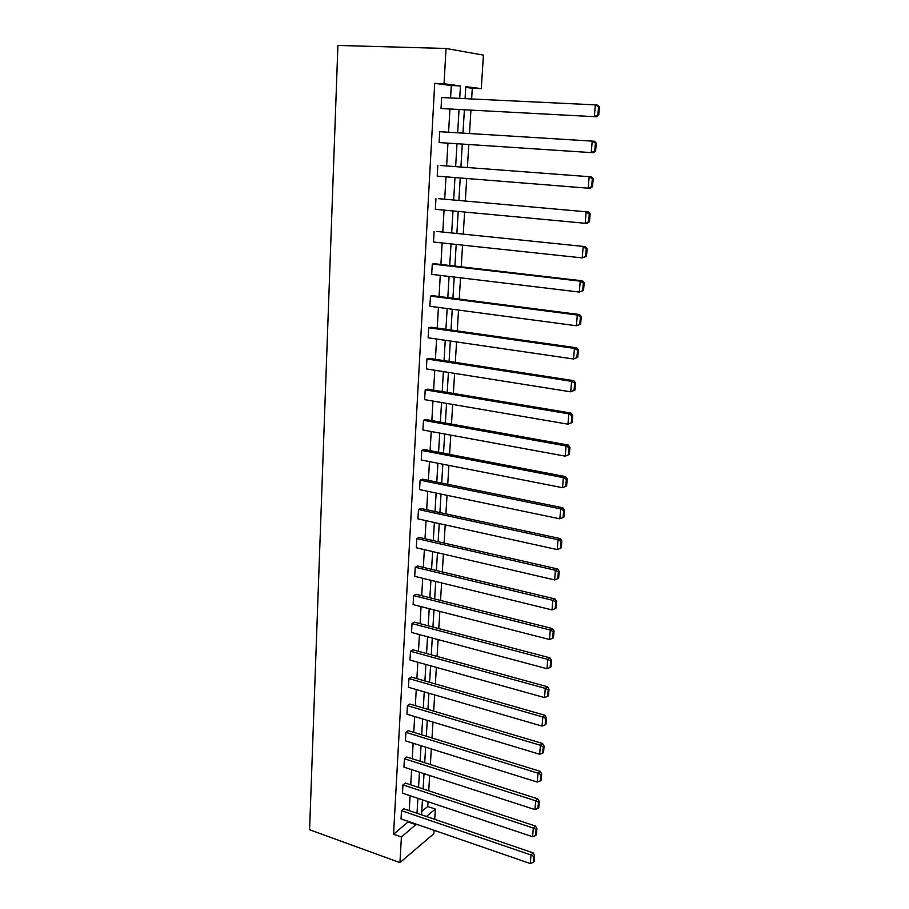<?xml version="1.0" encoding="UTF-8"?>
<svg xmlns="http://www.w3.org/2000/svg" width="909" height="909" viewBox="0 0 909 909"><rect width="100%" height="100%" fill="white"/><g stroke="black" fill="none" stroke-linecap="round" stroke-linejoin="round"><path stroke-width="1.36" d="M421.742 811.385L427.741 806.51L435.366 809.078L434.707 819.327M434.013 830.292L433.798 833.723L399.949 862.607L309.583 829.735L337.909 45.45L446.035 48.472L444.035 83.764L434.718 83.367L393.552 834.257L408.596 821.509M446.035 48.472L483.429 55.131L481.293 88.639L465.794 86.616L465.067 98.638M471.635 98.956L472.305 88.253L481.293 88.639M427.741 806.51L428.048 801.727M428.718 790.785L429.673 775.479M430.355 764.526L431.321 748.936M432.002 737.972L432.979 722.076M433.661 711.111L434.672 694.908M435.354 683.932L436.377 667.411M437.059 656.423L438.104 639.584M438.786 628.596L439.854 611.427M440.535 600.429L441.615 582.919M442.297 571.931L443.41 554.081M444.092 543.082L445.217 524.879M445.899 513.88L447.046 495.325M447.728 484.327L448.91 465.408M449.591 454.398L450.784 435.116M451.466 424.105L452.693 404.437M453.375 393.438L454.614 373.383M455.295 362.373L456.568 341.932M457.25 330.921L458.545 310.083M459.227 299.072L460.545 277.813M461.227 266.814L462.567 245.135M463.249 234.147L464.624 212.036M465.306 201.048L466.703 178.494M467.385 167.517L468.817 144.52M469.498 133.532L470.942 110.205M405.334 783.058L402.96 784.865L533.322 828.054L535.412 826.008L405.334 783.058M535.583 835.564L536.424 834.735L536.946 828.678L536.105 829.497L535.583 835.564L532.583 836.723L402.482 793.171L402.96 784.865M408.311 730.677L405.914 732.336L538.026 773.195L540.128 771.309L408.311 730.677M540.31 780.888L541.15 780.127L541.684 773.923L540.844 774.673L540.31 780.888L537.264 782.081L405.437 740.835L405.914 732.336M411.357 677.069L408.936 678.591L542.843 716.996L544.957 715.269L411.357 677.069M545.15 724.882L545.991 724.178L546.536 717.815L545.695 718.519L545.15 724.882L542.071 726.098L408.448 687.284L408.936 678.591M414.47 622.199L412.038 623.563L547.786 659.4L549.911 657.832L414.47 622.199M550.104 667.479L550.956 666.842L551.513 660.32L550.672 660.957L550.104 667.479L546.991 668.729L411.538 632.471L412.038 623.563M417.663 566.023L415.208 567.227L552.854 600.338L554.99 598.951L417.663 566.023M555.194 608.632L556.047 608.064L556.626 601.372L555.774 601.928L555.194 608.632L552.024 609.905L414.697 576.34L415.208 567.227M420.924 508.483L418.458 509.529L558.046 539.764L560.194 538.571L420.924 508.483M560.41 548.275L561.262 547.786L561.853 540.923L561.001 541.412L560.41 548.275L557.206 549.581L417.924 518.869L418.458 509.529M424.276 449.546L421.776 450.409L563.375 477.623L565.523 476.623L424.276 449.546M565.75 486.36L566.614 485.94L567.227 478.907L566.364 479.316L565.75 486.36L562.512 487.69L421.242 459.977L421.776 450.409M427.707 389.154L425.196 389.825L568.841 413.856L571.011 413.061L427.707 389.154M572.102 422.492L572.727 415.265L571.875 415.595L571.25 422.821L572.102 422.492L567.955 424.185L424.639 399.642L425.196 389.825M431.218 327.24L428.684 327.729L574.454 348.386L576.624 347.806L431.218 327.24M577.749 357.351L578.385 349.931L577.522 350.17L576.874 357.601L577.749 357.351L573.545 358.998L428.116 337.784L428.684 327.729M434.832 263.769L432.275 264.042L580.215 281.154L582.408 280.813L434.832 263.769M583.533 290.46L584.192 282.847L583.328 282.994L582.669 290.619L583.533 290.46L579.283 292.05L431.695 274.359L432.275 264.042M438.524 198.662L588.339 211.979L438.524 198.662M589.486 221.751L590.157 213.933L589.293 213.979L588.612 221.807L589.486 221.751L587.373 223.137L585.18 223.284L435.354 209.297L435.945 198.719M595.6 151.144L593.441 152.723L591.248 152.61L439.115 142.554L439.717 131.691L594.429 141.259L596.293 143.099L595.418 143.043L594.725 151.099L595.6 151.144L596.293 143.099M409.232 810.635L410.095 795.716M410.72 784.842L411.607 769.639M412.243 758.742L413.141 743.244M413.765 732.359L414.686 716.553M415.322 705.657L416.254 689.556M416.89 678.648L417.833 662.229M418.47 651.321L419.435 634.584M420.072 623.665L421.06 606.61M421.696 595.69L422.708 578.306M423.333 567.375L424.367 549.65M425.003 538.73L426.048 520.652M426.685 509.722L427.753 491.303M428.389 480.372L429.468 461.59M430.105 450.659L431.218 431.514M431.855 420.583L432.979 401.062M433.616 390.143L434.775 370.236M435.411 359.305L436.581 339.012M437.218 328.092L438.422 307.401M439.047 296.482L440.274 275.382M440.91 264.474L442.149 242.964M442.785 232.056L444.058 210.115M444.694 199.207L445.989 176.846M446.626 165.949L447.944 143.133M448.58 132.237L449.921 109.103M450.569 97.945L451.284 85.526L434.718 83.367M441.024 108.523L596.543 116.784L441.024 108.523L441.649 97.524L595.338 104.876L597.543 105.16L599.417 106.955L598.542 106.842L597.838 115.011L598.713 115.102L599.417 106.955M440.411 165.483L591.361 176.857L440.411 165.483M592.52 186.686L593.202 178.755L592.327 178.755L591.645 186.697L592.52 186.686L590.384 188.174L588.191 188.197L437.218 176.141L437.82 165.427M436.661 231.42L585.351 246.623L436.661 231.42M586.487 256.338L587.157 248.623L586.282 248.714L585.623 256.452L586.487 256.338L582.214 257.906L433.513 242.033L434.104 231.59M433.014 295.709L430.468 296.084L577.317 315.003L579.499 314.537L433.014 295.709M580.624 324.127L581.271 316.616L580.408 316.809L579.749 324.331L580.624 324.127L576.397 325.752L429.9 306.265L430.468 296.084M429.457 358.396L426.935 358.975L571.625 381.337L573.795 380.655L429.457 358.396M574.908 390.131L575.545 382.814L574.681 383.098L574.045 390.427L574.908 390.131L570.727 391.813L426.366 368.906L426.935 358.975M425.98 419.538L423.48 420.31L566.091 445.955L568.25 445.046L425.98 419.538M568.477 454.795L569.341 454.42L569.954 447.296L569.102 447.66L568.477 454.795L565.216 456.148L422.935 429.991L423.48 420.31M422.594 479.191L420.106 480.145L560.694 508.892L562.841 507.79L422.594 479.191M563.057 517.516L563.921 517.062L564.523 510.119L563.66 510.563L563.057 517.516L559.842 518.834L419.572 489.599L420.106 480.145M419.288 537.424L416.822 538.548L555.433 570.25L557.569 568.954L419.288 537.424M557.785 578.647L558.637 578.113L559.217 571.341L558.365 571.863L557.785 578.647L554.604 579.931L416.299 547.775L416.822 538.548M416.061 594.27L413.606 595.565L550.297 630.051L552.433 628.574L416.061 594.27M552.638 638.243L553.479 637.641L554.058 631.039L553.206 631.63L552.638 638.243L549.49 639.493L413.106 604.576L413.606 595.565M412.902 649.787L410.482 651.242L545.298 688.374L547.423 686.727L412.902 649.787M547.616 696.362L548.457 695.692L549.013 689.249L548.172 689.908L547.616 696.362L544.514 697.589L409.982 660.036L410.482 651.242M409.823 704.02L407.414 705.623L540.423 745.278L542.537 743.46L409.823 704.02M542.707 753.061L543.559 752.322L544.093 746.039L543.252 746.766L542.707 753.061L539.651 754.265L406.937 714.213L407.414 705.623M406.812 757.015L404.425 758.754L535.662 800.795L537.764 798.829L406.812 757.015M537.935 808.396L538.764 807.59L539.298 801.465L538.458 802.249L537.935 808.396L534.912 809.567L403.948 767.151L404.425 758.754M403.869 808.805L401.505 810.68L531.015 854.983L533.106 852.869L403.869 808.805M533.265 862.402L534.094 861.55L534.617 855.562L533.788 856.403L533.265 862.402L530.277 863.55L401.039 818.895L401.505 810.68M399.949 862.607L401.403 837.03L416.345 824.179M393.552 834.257L401.403 837.03M426.366 816.475L435.366 809.078M464.385 109.864L462.965 133.123M462.295 144.088L460.908 167.029M460.238 177.982L458.875 200.469M458.204 211.433L456.863 233.488M456.204 244.453L454.886 266.087M454.216 277.063L452.932 298.266M452.262 309.242L451 330.047M450.33 341.023L449.091 361.418M448.421 372.406L447.205 392.404M446.546 403.391L445.353 423.003M444.683 433.991L443.512 453.239M442.842 464.215L441.694 483.088M441.035 494.076L439.899 512.585M439.24 523.561L438.138 541.719M437.468 552.695L436.388 570.511M435.718 581.487L434.661 598.951M433.991 609.916L432.945 627.062M432.286 638.027L431.264 654.832M430.593 665.797L429.593 682.284M428.923 693.237L427.946 709.406M427.275 720.36L426.31 736.222M425.651 747.164L424.708 762.731M424.037 773.661L423.105 788.932M422.446 799.852L421.537 814.828M459.715 98.388L460.465 85.912L444.035 83.764M417.004 813.282L417.89 798.329M418.549 787.421L419.458 772.173M420.106 761.265L421.037 745.721M421.685 734.802L422.64 718.951M423.287 708.02L424.253 691.874M424.901 680.943L425.889 664.479M426.548 653.537L427.548 636.755M428.196 625.812L429.218 608.7M429.877 597.747L430.923 580.306M431.57 569.352L432.639 551.57M433.286 540.616L434.377 522.493M435.025 511.528L436.138 493.053M436.786 482.088L437.911 463.249M438.57 452.284L439.717 433.082M440.376 422.117L441.547 402.528M442.194 391.574L443.387 371.599M444.046 360.646L445.262 340.284M445.91 329.319L447.16 308.56M447.807 297.607L449.08 276.438M449.728 265.496L451.023 243.907M451.671 232.954L452.989 210.945M453.648 200.014L454.989 177.562M455.636 166.631L457 143.736M457.659 132.805L459.045 109.58M472.305 88.253L465.749 87.4M451.284 85.526L460.465 85.912M408.561 822.077L416.311 824.758M597.838 115.011L594.338 116.545L595.338 104.876L598.542 106.842M596.543 116.784L598.713 115.102M594.725 151.099L591.248 152.61L592.225 141.111L595.418 143.043M591.645 186.697L588.191 188.197L589.168 176.846L592.327 178.755M591.361 176.857L593.202 178.755M588.612 221.807L585.18 223.284L586.146 212.092L589.293 213.979M588.339 211.979L590.157 213.933M585.623 256.452L582.214 257.906L583.158 246.862L586.282 248.714M585.351 246.623L587.157 248.623M582.669 290.619L579.283 292.05L580.215 281.154L583.328 282.994M582.408 280.813L584.192 282.847M579.749 324.331L576.397 325.752L577.317 315.003L580.408 316.809M579.499 314.537L581.271 316.616M576.874 357.601L573.545 358.998L574.454 348.386L577.522 350.17M576.624 347.806L578.385 349.931M574.045 390.427L570.727 391.813L571.625 381.337L574.681 383.098M573.795 380.655L575.545 382.814M571.25 422.821L567.955 424.185L568.841 413.856L571.875 415.595M571.011 413.061L572.727 415.265M565.216 456.148L566.091 445.955L569.102 447.66M568.25 445.046L569.954 447.296M562.512 487.69L563.375 477.623L566.364 479.316M565.523 476.623L567.227 478.907M559.842 518.834L560.694 508.892L563.66 510.563M562.841 507.79L564.523 510.119M557.206 549.581L558.046 539.764L561.001 541.412M560.194 538.571L561.853 540.923M554.604 579.931L555.433 570.25L558.365 571.863M557.569 568.954L559.217 571.341M552.024 609.905L552.854 600.338L555.774 601.928M554.99 598.951L556.626 601.372M549.49 639.493L550.297 630.051L553.206 631.63M552.433 628.574L554.058 631.039M546.991 668.729L547.786 659.4L550.672 660.957M549.911 657.832L551.513 660.32M544.514 697.589L545.298 688.374L548.172 689.908M547.423 686.727L549.013 689.249M542.071 726.098L542.843 716.996L545.695 718.519M544.957 715.269L546.536 717.815M539.651 754.265L540.423 745.278L543.252 746.766M542.537 743.46L544.093 746.039M537.264 782.081L538.026 773.195L540.844 774.673M540.128 771.309L541.684 773.923M534.912 809.567L535.662 800.795L538.458 802.249M537.764 798.829L539.298 801.465M532.583 836.723L533.322 828.054L536.105 829.497M535.412 826.008L536.946 828.678M530.277 863.55L531.015 854.983L533.788 856.403M533.106 852.869L534.617 855.562"/></g></svg>

